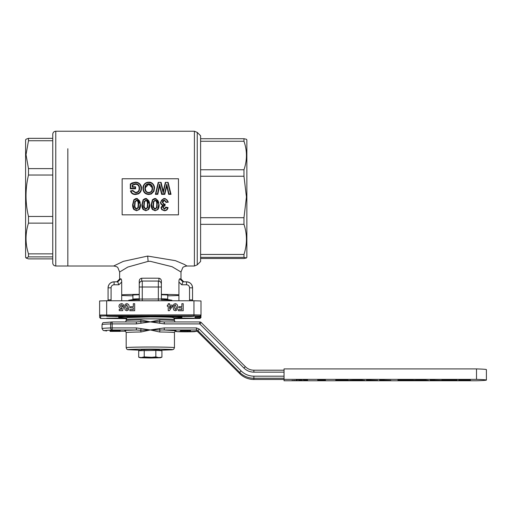 <?xml version="1.0" encoding="UTF-8"?>
<svg xmlns="http://www.w3.org/2000/svg" width="512" height="512" viewBox="0 0 512 512"><rect width="100%" height="100%" fill="white"/><g stroke="black" fill="none" stroke-linecap="round" stroke-linejoin="round"><path stroke-width="0.77" d="M128.691 300.768L128.691 300.301A21.626 0.602 0 0 1 129.024 300.198L136.154 299.085A14.381 0.397 0 0 1 138.272 298.938A14.381 0.397 0 0 1 139.251 298.899M161.376 298.899A14.381 0.397 0 0 1 164.474 299.085L171.603 300.198A21.626 0.602 0 0 1 171.936 300.301L171.936 300.768M129.024 300.198A21.626 0.602 0 0 1 132.211 299.974A21.626 0.602 0 0 1 139.251 299.789M161.376 299.789A21.626 0.602 0 0 1 171.603 300.198M166.182 299.354A17.402 0.48 180 0 0 167.712 299.155L167.712 295.059M139.251 298.784A17.402 0.48 180 0 0 132.915 299.155A17.402 0.48 180 0 0 134.438 299.354M132.915 299.155L132.915 295.059M167.712 299.155A17.402 0.48 180 0 0 161.376 298.784M321.088 379.942L319.526 379.987A16.192 0.448 0 0 1 324.262 380.301A16.192 0.448 0 0 1 319.526 380.621L320.378 380.64A17.395 0.48 180 0 0 325.472 380.301A17.395 0.48 180 0 0 320.378 379.962L317.664 379.917M325.472 380.301L325.472 380.102A17.395 0.48 180 0 0 321.088 379.782M317.664 380.691L318.816 380.602M319.526 380.621L318.816 380.397M323.853 380.205A16.192 0.448 0 0 1 319.526 380.416M294.79 380.742L296.806 380.678L294.79 380.608M291.93 380.474L297.658 380.678L291.93 380.474M291.93 380.678L294.797 380.39M294.797 380.589L297.658 380.678M299.59 380.762L302.765 380.589L299.59 380.762M302.298 380.685L299.59 380.685L302.298 380.608M298.739 380.589L302.765 380.589M304.698 380.762L307.866 380.589L304.698 380.762M307.405 380.685L304.698 380.685L307.405 380.608M303.846 380.589L307.866 380.589M298.97 379.968L300.986 379.904L298.97 379.84M296.109 379.706L301.837 379.904L296.109 379.706M296.109 379.904L298.976 379.616M298.976 379.821L301.837 379.904M303.77 379.987L307.558 379.821L303.77 379.987M302.918 379.821L306.707 379.744M306.707 379.821L307.558 379.821M458.656 380.474L458.656 380.083L470.547 380.378L458.656 380.474M458.656 380.083L470.362 380.083M469.811 380.179L470.547 380.378M447.187 380.474L441.837 380.083L457.197 380.083L447.187 380.474M441.837 380.083L457.197 380.083M430.131 380.474L430.131 380.083L441.286 380.378L430.131 380.474M430.131 380.083L434.522 380.083M434.522 380.173L441.286 380.378M420.896 380.179L422.451 380.32L420.896 380.179M423.379 380.403L413.312 380.269L423.418 379.878L428.672 380.474L423.379 380.403M413.312 380.474L418.47 379.878M418.47 380.083L423.418 379.878M423.418 380.083L428.672 380.474M403.302 380.474L397.946 380.083L413.312 380.083L403.302 380.474M397.946 380.083L413.312 380.083M379.661 380.474L379.661 380.083L390.816 380.378L379.661 380.474M379.661 380.083L384.051 380.083M384.051 380.173L390.816 380.378M366.496 380.474L366.496 380.083L377.651 380.378L366.496 380.474M366.496 380.083L370.886 380.083M370.886 380.173L377.651 380.378M357.261 380.179L358.816 380.32L357.261 380.179M359.744 380.403L349.67 380.269L359.782 379.878L365.037 380.474L359.744 380.403M349.67 380.474L354.835 379.878M354.835 380.083L359.782 379.878M359.782 380.083L365.037 380.474M340.166 380.378L344.371 380.339L340.166 380.307M340.166 380.23L343.642 380.192L340.166 380.16M348.762 380.358L335.776 380.474L335.776 379.878L348.026 380.096M335.776 380.083L343.846 379.878M343.846 380.083L348.026 380.173M486.4 380.064L486.4 369.606A37.414 1.037 180 0 0 476.506 368.909L284.045 368.909L284.045 380.768L476.506 380.768A37.414 1.037 180 0 0 486.4 380.064A37.414 1.037 180 0 0 476.506 379.366L284.045 379.366M476.506 379.366L476.506 368.909M26.061 258.016L25.6 257.357L25.6 139.885L26.074 139.213L28.486 138.342L28.486 140.736L26.022 154.675L28.486 168.614L52.755 168.614L52.755 140.736L28.486 140.736M52.755 134.253C52.934 132.416 53.939 131.411 55.77 131.232L55.77 266.003C53.939 265.824 52.934 264.819 52.755 262.982L52.755 134.253L52.755 138.342L28.486 138.342M67.84 148.717L67.84 266.003L67.84 148.717M52.755 258.893L28.486 258.893L26.074 258.029L28.486 256.883L28.486 253.856L52.755 253.856M52.755 256.883L28.486 256.883M52.755 223.136L28.486 223.136C25.216 233.376 25.216 243.616 28.486 253.856M28.486 223.136L28.486 216.461L52.755 216.461M52.755 175.027L28.486 175.027C25.216 188.922 25.216 202.733 28.486 216.461M28.486 175.027L28.486 168.614M150.592 358.022L140.282 357.766L144.23 356.909L160.339 357.766L150.592 358.022M138.701 357.19L138.701 350.72L155.84 350.426L155.84 356.896L150.035 357.466L141.466 357.613L138.701 357.19L140.282 357.766M155.84 356.896L158.88 357.6L161.92 357.171L160.339 357.766M160.019 350.611L159.098 349.696L150.067 349.459L141.523 349.696L140.602 350.618M155.84 350.426L161.92 350.701L161.92 357.171M144.23 350.432L144.23 356.909M164.25 323.904L164.25 321.946L199.763 321.946A2.01 2.01 180 0 1 201.184 322.534L199.763 323.904L164.25 323.904L150.31 321.888L136.378 323.904L112.173 323.904L112.173 327.923L136.378 327.923L150.31 329.933L159.533 328.563L159.949 330.285L159.597 331.994L150.31 329.933L164.25 329.99L175.706 330.771M159.533 328.563L164.25 327.923L196.435 327.923L199.277 329.101L241.075 370.88C244.64 374.336 248.909 376.102 253.875 376.179L284.045 376.179M136.378 323.904L136.378 321.946L140.672 321.6L141.03 319.93L150.31 321.888L140.672 321.6L141.094 323.258M159.533 323.258L159.949 321.6L150.31 321.888L159.597 319.93L159.949 321.6L164.032 321.946L199.763 321.946L199.763 323.904L243.917 368.038C246.694 370.726 250.01 372.096 253.875 372.16L253.875 370.202L284.045 370.202L253.875 370.202A12.07 12.064 180 0 1 245.338 366.669L243.917 368.038M164.25 327.923L164.25 329.99L196.435 329.99A2.01 2.01 180 0 1 197.856 330.579L239.648 372.358A20.115 20.109 0 0 0 253.875 378.246L284.045 378.246M141.094 328.563L140.672 330.285L150.31 329.933L141.03 331.994L140.672 330.285L136.378 329.99L136.378 327.923M189.613 331.418L192.909 331.584L185.869 331.782L178.829 331.584L181.728 331.43M176.41 331.277L175.008 331.232L176.819 331.584C176.314 331.91 195.43 331.91 194.918 331.584L196.435 331.238L197.69 331.654L196.474 331.238A2.01 1.254 88.7 0 0 196.48 331.238A2.01 1.254 88.7 0 0 196.518 331.238M180.486 331.386L190.541 331.405L180.486 331.386L180.486 330.579L187.578 330.579M187.578 331.36L187.578 330.554L190.541 330.605L190.541 331.405M124.915 330.771L126.029 330.336L136.378 329.99L112.173 329.99L104.045 330.605L106.694 330.97L103.27 330.477L102.035 328.589A36.205 1.005 0 0 1 110.637 327.942A2.01 1.536 -91.9 0 0 112.173 329.99L112.173 327.923L110.637 327.942L110.637 323.923A2.01 1.536 -91.9 0 1 112.102 321.946L112.102 321.946A2.01 1.536 -91.9 0 1 112.173 321.946L136.378 321.946L112.173 321.946A2.01 2.01 0 0 0 112.102 321.946L103.27 322.688C102.938 322.496 102.528 323.13 102.035 324.57L102.035 328.589M110.08 330.605L113.043 330.554L113.043 331.36L110.08 331.405L110.08 330.605M113.043 330.579L120.141 330.579L120.141 331.386L113.043 331.36M196.435 327.923L196.435 331.238A2.01 1.254 88.7 0 0 196.474 331.238L195.328 331.277M159.597 319.93A24.141 0.666 0 0 1 174.451 320.55L174.451 319.546A24.141 0.666 180 0 0 150.31 318.874A24.141 0.666 180 0 0 126.176 319.546L126.176 320.55A24.141 0.666 0 0 1 141.03 319.93M141.03 331.994A24.141 0.666 180 0 0 126.176 332.614L126.176 347.693A24.141 0.666 0 0 1 150.31 347.027A24.141 0.666 0 0 1 174.451 347.693L174.451 332.614A24.141 0.666 180 0 0 159.597 331.994M120.141 331.386L110.08 331.405M99.635 317.466L99.622 315.034L193.958 314.842L200.998 315.034L200.998 315.802L199.994 316.806L194.97 316.806L194.97 317.696L199.994 317.696L200.998 316.691L200.998 317.459L199.994 318.464L199.994 317.696M194.97 316.806L194.97 317.696M155.392 194.336L157.773 194.336L157.453 193.907L159.635 184.083L159.648 185.952L157.773 194.336L155.392 194.349L158.227 182.387L158.547 182.682L155.898 193.907L155.392 194.336L158.227 182.381L161.088 182.374L163.206 191.29L163.2 193.005L160.781 182.682L161.101 182.387L163.206 191.29L165.363 182.387L168.128 182.387L171.021 194.336L170.509 193.907L167.814 182.682L168.128 182.387M166.778 184.262L168.96 193.907L168.64 194.336L166.765 186.086L164.781 194.336L164.461 193.907L166.778 184.262L166.765 186.125L168.64 194.349L171.021 194.349L168.64 194.336M165.363 182.387L165.683 182.682L163.2 193.005M159.635 184.083L161.933 193.907L161.613 194.336L159.648 185.952L161.613 194.349L164.781 194.349L166.765 186.125M152.544 188.269C152.608 190.995 151.334 192.518 148.717 192.845L148.723 192.48C146.842 192.819 145.709 191.443 145.331 188.358L144.934 188.307C144.858 185.6 146.125 184.07 148.736 183.718C151.328 184.07 152.595 185.587 152.544 188.269L152.141 188.326C152.198 190.842 151.059 192.224 148.723 192.48C146.406 192.237 145.28 190.861 145.331 188.358C145.28 185.856 146.406 184.467 148.723 184.198L148.736 183.718M148.717 192.845C146.125 192.525 144.864 191.008 144.934 188.307M152.109 187.642L148.723 184.198C151.034 184.461 152.173 185.837 152.141 188.326C152.038 191.206 150.899 192.589 148.723 192.474M148.749 194.061L151.13 193.619L151.296 194.016L148.755 194.502C144.986 194.131 143.072 192.07 143.014 188.301C142.63 186.669 144.077 182.195 148.723 182.221C152.23 181.715 154.867 185.715 154.464 188.25L154.061 188.186C154.003 184.678 152.23 182.79 148.73 182.528C145.222 182.81 143.45 184.71 143.418 188.237C143.45 191.808 145.229 193.747 148.749 194.061L148.755 194.49L151.296 194.016L153.926 191.296L154.464 188.25C154.381 184.538 152.467 182.534 148.723 182.234L148.723 182.234C144.973 182.566 143.072 184.589 143.014 188.301L143.418 188.237M151.13 193.619L153.549 191.104L154.061 188.186M153.549 191.104L153.926 191.322L151.296 194.029M132.646 185.235L132.646 186.79L132.243 187.117L132.243 184.96L132.646 185.235L135.584 184.198C138.01 184.448 139.2 185.869 139.142 188.461C139.155 190.95 137.971 192.294 135.584 192.48L135.578 192.845L132.531 190.886L132.8 190.47L130.483 190.931L130.976 191.2C131.77 193.21 133.293 194.163 135.546 194.061L138.214 193.51C140.16 192.326 141.107 190.598 141.062 188.307C140.934 184.691 139.053 182.765 135.43 182.528L130.726 184.09L130.726 188.32L130.323 188.781L135.584 188.781L135.181 188.32L135.584 186.79L135.584 188.806L130.323 188.806L130.323 184L135.418 182.234C139.283 182.49 141.299 184.531 141.466 188.358L141.466 188.39C141.504 190.829 140.48 192.666 138.4 193.907L135.552 194.502L138.4 193.894C140.499 192.608 141.523 190.765 141.466 188.358C141.843 186.682 140.166 182.099 135.424 182.221L132.058 182.938L130.33 183.987M135.181 187.117L135.584 186.79L132.64 186.784L132.243 187.117L135.181 187.117M139.142 188.486C139.219 185.952 138.035 184.538 135.584 184.243L135.597 183.718C138.298 184.051 139.616 185.619 139.546 188.403C139.552 191.123 138.227 192.602 135.578 192.845M132.243 184.96L135.597 183.718M135.546 194.061L135.552 194.49C132.915 194.586 131.226 193.408 130.483 190.957L132.8 190.47L135.584 192.48C138.195 191.968 139.379 190.63 139.142 188.461L139.546 188.403M141.062 188.307L141.466 188.358M138.214 193.51L138.4 193.907M130.976 191.2L132.531 190.886M130.483 190.931C131.264 193.402 132.954 194.586 135.552 194.49L135.552 194.502M137.946 207.539L136.576 208.742C135.206 208.211 134.669 206.848 134.957 204.653C134.598 206.586 135.142 207.942 136.576 208.71L137.946 207.539L138.202 204.634L138.605 204.685L138.33 207.744L136.563 209.203C134.822 208.41 134.157 206.906 134.554 204.685L134.829 201.632L136.576 200.557C137.946 201.082 138.49 202.451 138.202 204.653L137.946 207.565L138.33 207.744M134.829 201.632L136.602 200.16C138.323 200.909 138.995 202.413 138.605 204.685M136.602 200.16L136.576 200.557C137.722 200.416 138.266 201.779 138.202 204.653M134.554 204.685L134.957 204.774L135.213 201.741L136.582 200.557M136.576 208.71L136.563 209.203M136.576 210.733L139.008 209.338L140.122 204.717C140.518 201.594 139.341 199.667 136.589 198.944L136.576 198.534L135.725 198.618L133.83 199.763L132.634 204.653L133.818 209.504L136.576 210.733L139.008 209.338M136.589 198.944L134.144 200.019L133.037 204.685L134.125 209.312L136.589 210.406M134.125 209.312L133.818 209.504L136.576 210.739L139.328 209.523L140.525 204.678L140.122 204.717M133.037 204.685L132.634 204.634L133.83 199.763L135.725 198.618M137.133 198.573L140.525 204.659L137.402 198.637L136.634 198.541M147.226 207.539L145.862 208.742C144.493 208.211 143.949 206.848 144.237 204.653C143.885 206.586 144.422 207.942 145.862 208.71L147.226 207.539L147.488 204.634L147.891 204.685L147.61 207.744L145.843 209.203C144.109 208.41 143.437 206.906 143.834 204.685L144.115 201.632L145.862 200.557C147.232 201.082 147.77 202.451 147.488 204.653L147.226 207.565L147.61 207.744M144.115 201.632L145.882 200.16C147.61 200.909 148.275 202.413 147.891 204.685M145.882 200.16L145.862 200.557C147.008 200.416 147.552 201.779 147.488 204.653M143.834 204.685L144.237 204.774L144.499 201.741L145.862 200.557M145.862 208.71L145.843 209.203M145.862 210.733L148.294 209.338L149.408 204.717C149.798 201.594 148.621 199.667 145.875 198.944L145.862 198.534L145.011 198.618L143.11 199.763L141.92 204.653L143.104 209.504L145.862 210.733L148.294 209.338M145.875 198.944L143.43 200.019L142.317 204.685L143.405 209.312L145.875 210.406M143.405 209.312L145.862 210.739L148.614 209.523L149.811 204.678L149.408 204.717M142.317 204.685L141.92 204.634L143.11 199.763L145.011 198.618M143.43 200.019L143.11 199.763M146.413 198.573L149.811 204.659L146.688 198.637L145.914 198.541M156.512 207.539L155.149 208.742C153.773 208.211 153.235 206.848 153.523 204.653C153.165 206.586 153.709 207.942 155.149 208.71L156.512 207.539L156.768 204.634L157.171 204.685L156.896 207.744L155.13 209.203C153.389 208.41 152.723 206.906 153.12 204.685L153.395 201.632L155.149 200.557C156.512 201.082 157.056 202.451 156.768 204.653L156.512 207.565L156.896 207.744M153.395 201.632L155.168 200.16C156.89 200.909 157.562 202.413 157.171 204.685M155.168 200.16L155.149 200.557C156.294 200.416 156.832 201.779 156.768 204.653M153.12 204.685L153.523 204.774L153.779 201.741L155.149 200.557M155.149 208.71L155.13 209.203M155.149 210.733L157.581 209.338L158.688 204.717C159.085 201.594 157.907 199.667 155.155 198.944L155.149 198.534L154.291 198.618L152.397 199.763L151.2 204.653L152.384 209.504L155.149 210.733L157.581 209.338M155.155 198.944L152.717 200.019L151.603 204.685L152.691 209.312L155.155 210.406M152.691 209.312L152.384 209.504L155.149 210.739L157.894 209.523L159.091 204.678L158.688 204.717M151.603 204.685L151.2 204.634L152.397 199.763L154.291 198.618M152.717 200.019L152.397 199.763M154.458 198.586L155.974 198.618L159.091 204.659L155.968 198.637L155.2 198.541M165.344 198.618L168.378 202.131L167.917 201.798L166.054 202.413L168.378 202.131L165.344 198.624L164.474 198.534L164.48 198.944C162.323 199.078 161.12 200.205 160.89 202.33C161.062 203.987 162.016 204.883 163.757 205.024L161.35 207.712L162.061 209.446L164.429 210.406C166.112 210.374 167.162 209.555 167.578 207.936L168.064 207.552L165.747 207.206L166.074 207.712L167.578 207.936M166.08 207.686L164.403 209.203L162.867 207.501L164.55 205.626L164.659 204.666L164.179 204.71L162.4 202.483C162.438 201.107 163.117 200.333 164.442 200.16L166.054 202.413L168.378 202.131M164.442 200.16L166.387 201.99M167.917 201.798C167.482 199.981 166.336 199.027 164.48 198.944M162.4 202.483L164.422 200.557C165.472 200.8 166.016 201.414 166.054 202.413M164.416 198.541L163.597 198.624L160.486 202.317L160.89 202.33M164.179 204.71L162.803 202.47L164.205 204.256L165.126 204.102L164.909 205.971L165.126 204.102L164.659 204.666M161.35 207.712L160.947 207.667L161.773 209.658L164.442 210.733C166.502 210.611 167.712 209.549 168.064 207.552C167.725 209.549 166.515 210.611 164.442 210.739L161.779 209.664L160.947 207.667L162.682 205.139C161.338 204.736 160.602 203.795 160.486 202.317L160.486 202.304C160.531 203.776 161.261 204.717 162.682 205.139L163.757 205.024M164.55 205.626L164.909 205.971C163.834 206.125 163.29 206.624 163.27 207.462C163.206 206.566 163.75 206.067 164.909 205.971M162.867 207.501L164.422 208.742L165.747 207.181L164.403 209.203M164.442 210.733L164.429 210.406M132.646 186.822L135.565 186.79M135.584 184.243L132.646 185.274M148.723 184.243L145.357 187.738M154.464 188.25L153.926 191.322M143.014 188.301L143.014 188.333C143.091 192.134 145.005 194.195 148.755 194.502M157.779 194.349L159.648 185.99M138.202 204.518L138.08 202.336M134.976 203.526L134.957 204.403M147.488 204.518L147.366 202.336M144.262 203.526L144.237 204.403M156.768 204.518L156.646 202.336M153.542 203.526L153.523 204.403M165.146 198.586L164.525 198.541M160.486 202.304L163.597 198.618M160.947 207.667L162.682 205.12M168.064 207.552L165.747 207.181M163.27 207.437L164.422 208.71M164.205 204.256L165.126 204.083M122.15 214.842L122.15 178.765L178.47 178.765L178.47 214.842L122.15 214.842M121.35 303.603C122.682 303.674 123.45 304.378 123.654 305.702L122.483 305.856L121.408 304.774L120.314 305.984L121.306 307.117L122.291 306.579L123.475 306.746L122.662 310.637L119.232 310.637L119.232 309.286L121.574 309.286L121.856 308.032L120.986 308.294C119.68 308.122 119.002 307.36 118.963 306.01L119.462 304.506L121.35 303.603M118.963 305.978L118.963 306.01C119.002 307.379 119.68 308.134 120.986 308.307L121.856 308.045M123.654 305.702L122.483 305.875L121.408 304.794L120.314 305.997M123.475 306.746L122.662 310.656L119.232 310.637M125.824 307.181L126.771 309.555L127.565 308.864L127.718 307.162L126.771 304.794L125.971 305.478L125.824 307.181L125.971 305.466L126.771 304.794M127.718 307.162L126.771 304.774M126.771 310.746L125.158 310.022L124.467 307.181L125.165 304.314L126.771 303.603C128.531 304.013 129.293 305.203 129.069 307.174L128.371 310.029L126.771 310.746L125.158 310.003L124.467 307.162M129.069 307.174L128.371 310.016L126.771 310.726M133.312 303.693L134.669 303.693L134.669 310.726L129.882 310.726L129.882 309.555L133.312 309.555L133.312 307.84L130.336 307.84L130.336 306.669L133.312 306.669L133.312 303.693M134.669 310.726L129.882 310.726M133.312 309.555L133.312 307.859L130.336 307.84M133.312 306.669L133.312 303.706M171.194 306.323L169.594 306.323L169.594 308.653L171.206 306.31L169.594 306.31L169.594 308.653M169.594 303.706L169.594 305.133L172.397 305.133L172.397 306.323L169.414 310.656L168.243 310.656L168.243 306.31L167.341 306.31L168.243 306.323M167.341 306.31L167.341 305.133L168.243 305.133L168.243 303.693L169.594 303.693L169.594 305.133M172.397 306.304L169.414 310.656M169.414 310.637L168.243 310.637M168.243 305.133L168.243 303.706M174.381 307.181L175.328 309.555L176.128 308.864L176.275 307.162L175.328 304.794L174.528 305.478L174.381 307.181L174.528 305.466L175.328 304.794M176.275 307.162L175.328 304.774M175.328 310.746L173.715 310.022L173.024 307.181L173.722 304.314L175.328 303.603C177.088 304.013 177.856 305.203 177.632 307.174L176.934 310.029L175.328 310.746L173.715 310.003L173.024 307.162M177.632 307.174L176.934 310.016L175.328 310.726M181.869 303.693L183.226 303.693L183.226 310.726L178.445 310.726L178.445 309.555L181.869 309.555L181.869 307.84L178.893 307.84L178.893 306.669L181.869 306.669L181.869 303.693M183.226 310.726L178.445 310.726M181.869 309.555L181.869 307.859L178.893 307.84M181.869 306.669L181.869 303.706M139.251 294.752A17.6 0.486 180 0 0 132.71 295.13A17.6 0.486 180 0 0 132.915 295.206M121.107 316.128L127.482 316.416L123.629 316.595L106.714 316.262L121.107 316.128M190.803 316.442L173.146 316.416L185.869 316.045L193.914 316.262L190.803 316.442L190.592 316.083M173.741 317.997L193.914 318.227L173.914 318.163M126.714 318.163L106.714 318.227L126.886 317.997M127.085 317.843A31.68 0.877 0 0 1 118.643 317.222A31.68 0.877 0 0 1 150.31 316.371A31.68 0.877 0 0 1 181.978 317.222A31.68 0.877 0 0 1 173.536 317.843M124.979 316.723A30.675 0.851 180 0 0 127.488 316.813M199.994 316.806L199.994 316.045L193.958 315.872L106.662 315.872L100.627 316.045L100.634 318.464L126.394 318.624M174.227 318.624L199.994 318.464L200.998 317.453M193.958 315.872L193.958 300.768L200.998 300.96L200.998 315.034L199.994 316.045M100.627 316.045L99.622 315.034L99.622 300.96L106.662 300.768L106.662 315.872M118.88 284.774L117.683 281.875L120.883 278.81C121.414 279.072 121.683 280.154 121.702 282.054L118.88 284.774L114.106 284.774A3.014 3.014 0 0 0 111.085 287.789L111.085 299.853L108.07 299.936L108.07 287.872L108.07 300.384M183.027 281.837L186.515 281.837A6.035 6.035 180 0 1 192.55 287.872L192.55 299.936A2.01 2.01 0 0 0 192.73 300.768L192.55 299.936L189.536 299.853L189.536 287.789A3.014 3.014 0 0 0 186.515 284.774L181.741 284.774L178.925 282.054C178.938 280.16 179.213 279.078 179.744 278.81L182.944 281.875L181.741 284.774M161.376 299.072L161.376 281.568L161.376 299.072L158.355 298.989L158.355 281.062C160.192 281.235 161.197 282.24 161.376 284.077A3.014 3.014 0 0 0 158.355 281.062L142.266 281.056L142.266 300.768M158.899 281.21L158.957 278.234C160.608 278.56 161.414 279.674 161.376 281.568M139.251 281.568L139.251 300.768L139.251 281.568C139.206 279.674 140.013 278.56 141.664 278.234L141.722 281.21M139.251 284.077L139.251 284.077A3.014 3.014 180 0 1 142.266 281.062C140.435 281.235 139.43 282.24 139.251 284.077M179.744 278.81A30.675 0.851 0 0 1 180.973 279.021L183.795 281.837M116.832 281.837L119.648 279.021A30.675 0.851 0 0 1 120.883 278.81M141.664 278.234A30.675 0.851 0 0 1 150.31 278.195A30.675 0.851 0 0 1 158.957 278.234M139.251 294.342A30.675 0.851 180 0 0 121.702 294.829L121.702 282.054M121.702 295.437A30.675 0.851 180 0 0 132.915 295.834M167.712 295.834A30.675 0.851 180 0 0 178.925 295.437M178.925 282.054L178.925 294.829A30.675 0.851 180 0 0 161.376 294.342M167.712 295.206A17.6 0.486 180 0 0 167.91 295.13A17.6 0.486 180 0 0 161.376 294.752M121.702 300.768L121.702 294.829M200.602 258.509L243.974 258.509L246.426 257.978L246.861 257.357L246.861 139.885L246.426 139.258L243.974 138.726L243.974 141.261C247.251 150.707 247.251 160.205 243.974 169.766L243.974 176.243L246.438 196.973L243.974 217.709L243.974 224.333C247.251 234.317 247.251 244.358 243.974 254.464L243.974 257.357L200.602 257.357L200.602 261.478L197.248 264.826L197.248 132.41L194.406 131.232L55.77 131.232M180.986 279.034L180.986 272.006L172.102 266.72L150.31 261.325L148.115 261.382L127.808 267.066L119.635 272.013L117.907 267.789C117.734 267.072 116.314 266.477 113.658 266.003L123.341 261.35L147.68 256.07L175.456 260.672L184.269 264.397L186.963 266.003L194.406 266.003L194.406 131.232M197.248 132.41L200.602 135.757L200.602 217.709L243.974 217.709M178.925 294.829L178.925 300.768M200.602 217.709L200.602 224.333L243.974 224.333M200.602 224.333L200.602 254.464L243.974 254.464M200.602 254.464L200.602 257.357M246.426 257.978L243.974 257.357M200.602 138.726L243.974 138.726M200.602 141.261L243.974 141.261M200.602 169.766L243.974 169.766M200.602 176.243L243.974 176.243M193.958 300.768L106.662 300.768M173.139 316.813A30.675 0.851 180 0 0 175.642 316.723M127.686 316.634A2.01 2.01 -0 0 0 129.19 317.312L129.19 317.21A24.141 0.666 180 0 1 150.31 316.864A24.141 0.666 180 0 1 171.43 317.21L171.43 317.312A2.01 2.01 -0 0 0 172.934 316.634M128.141 317.459A2.01 2.01 180 0 1 127.392 316.646M173.229 316.646A2.01 2.01 180 0 1 172.48 317.459M171.43 317.21L171.43 316.595M129.19 316.595L129.19 317.21M253.875 372.16L284.045 372.16M245.338 366.669L201.19 322.534L245.338 366.669C247.718 368.979 250.56 370.157 253.875 370.202M102.035 324.57A36.205 1.005 180 0 1 110.637 323.923L112.173 323.904L112.173 321.946M253.875 376.179L253.875 379.469A20.115 20.109 180 0 1 239.648 373.581L197.856 331.802A2.01 2.01 0 0 0 197.69 331.654L239.648 373.581C243.61 377.427 248.352 379.392 253.875 379.469L284.045 379.469L253.875 379.469M241.075 370.88L239.648 372.358L239.648 373.581M199.277 329.101L197.856 330.579L197.856 331.802M120.141 331.213L125.6 331.213L120.141 331.213M176.819 331.584A2.01 2.01 180 0 1 175.706 331.251L176.992 331.648L185.914 331.84L196.045 331.251A2.01 2.01 180 0 1 194.918 331.584M176.819 331.328A2.01 2.01 180 0 1 176.397 331.283M194.918 331.328A2.01 2.01 0 0 0 195.347 331.283M172.435 317.53C173.696 317.242 166.323 317.037 150.31 316.922C134.304 317.037 126.925 317.242 128.186 317.53M126.176 347.693L126.707 349.062L127.706 349.677L140.96 350.259L128.186 349.702C126.925 349.414 134.304 349.21 150.31 349.088C166.323 349.21 173.696 349.414 172.435 349.702L159.661 350.259L172.218 349.811L173.734 349.242L174.451 347.693M168.96 193.907L170.509 193.907M165.395 182.387L168.102 182.387M164.781 194.336L161.613 194.336M161.933 193.907L164.461 193.907M155.898 193.907L157.453 193.907M130.726 188.32L135.181 188.32M116.442 316.051L116.128 316.576M109.818 316.442L110.035 316.083M184.179 316.051L184.499 316.576M179.514 318.368L179.891 317.882M121.107 318.368L120.73 317.882M99.622 317.453L100.627 318.458L99.622 317.459M107.891 300.768A2.01 2.01 0 0 0 108.07 299.936L107.891 300.768M111.085 299.853A5.03 5.024 180 0 1 111.002 300.768M111.085 287.789L108.07 287.872A6.035 6.035 180 0 1 114.106 281.837L117.594 281.837L114.106 281.837C110.438 282.195 108.429 284.205 108.07 287.872M114.106 284.774L114.106 281.837M189.619 300.768A5.03 5.024 180 0 1 189.536 299.853M183.008 281.837L186.515 281.837C190.182 282.195 192.192 284.205 192.55 287.872L189.536 287.789M186.515 281.837L186.515 284.774M158.355 300.768L158.355 298.989L139.251 299.072M161.376 287.008L139.251 287.008M148.115 261.382L147.68 256.07M55.77 266.003L113.658 266.003M126.176 320.55L125.6 321.946M174.451 320.55L175.021 321.946M201.19 322.534A2.01 2.01 0 0 0 199.763 321.946M126.176 332.614C125.53 331.034 125.069 330.413 124.8 330.739L124.8 330.739M174.451 319.546C173.939 317.997 173.434 317.338 172.915 317.555C173.062 317.216 165.568 317.005 150.426 316.922L127.603 317.594C127.2 317.331 126.726 317.984 126.176 319.546M175.674 330.765L175.827 330.739C175.622 330.31 175.168 330.931 174.451 332.614M163.206 191.29L165.363 182.381L168.115 182.374L171.021 194.336M135.584 192.474L135.098 192.448M134.957 204.653L135.213 201.741M132.634 204.653C132.531 206.438 132.928 208.051 133.818 209.51M140.525 204.678C140.595 206.605 140.198 208.224 139.328 209.523M137.146 198.573L135.891 198.586M144.237 204.653L144.499 201.741M141.92 204.653C141.818 206.438 142.208 208.051 143.104 209.51M149.811 204.678C149.882 206.605 149.478 208.224 148.614 209.523M146.432 198.573L145.178 198.586M153.523 204.653L153.779 201.741M151.2 204.653C151.098 206.438 151.494 208.051 152.384 209.51M159.091 204.678C159.162 206.605 158.765 208.224 157.894 209.523M162.803 202.47C162.835 201.376 163.373 200.736 164.422 200.557M164.474 198.534L163.68 198.605M142.266 281.056L158.355 281.056M119.635 279.034L119.635 272.006M180.986 272.006L182.714 267.789C182.893 267.072 184.307 266.477 186.963 266.003M194.406 266.003L197.248 264.826"/></g></svg>
